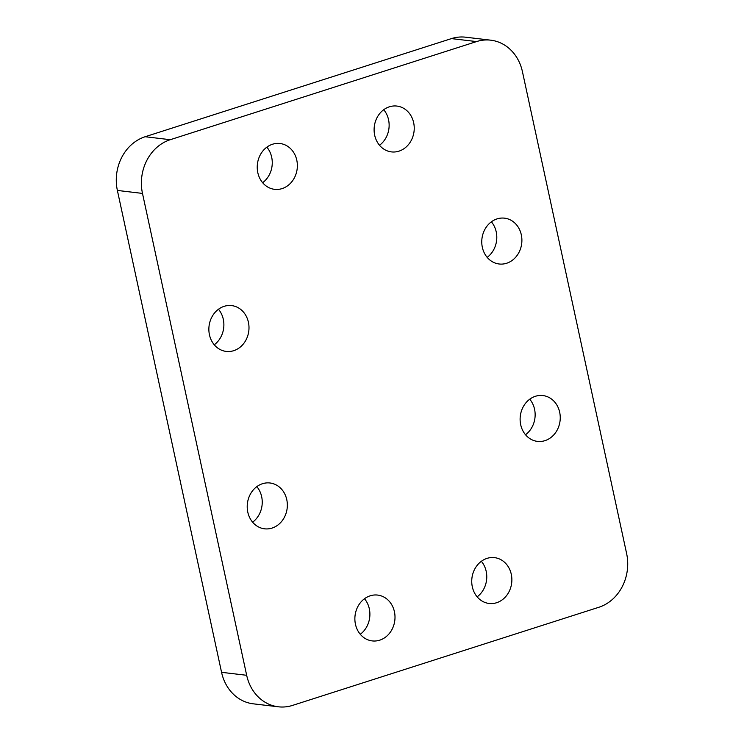 <?xml version="1.0" encoding="UTF-8"?>
<svg xmlns="http://www.w3.org/2000/svg" width="744" height="744" viewBox="0 0 744 744"><rect width="100%" height="100%" fill="white"/><g stroke="black" fill="none" stroke-linecap="round" stroke-linejoin="round"><path stroke-width="1.12" d="M497.039 218.903A23.073 20.023 -83.2 0 1 504.544 218.159A23.073 20.023 -83.2 0 1 521.87 239.103A23.073 20.023 -83.2 0 1 506.627 263.255A23.073 20.023 -83.2 0 1 499.112 263.99A23.073 20.023 -83.2 0 1 481.786 243.056A23.073 20.023 -83.2 0 1 497.039 218.903M491.384 221.814A23.073 20.023 -83.2 0 1 487.171 257.359M535.392 396.292A23.073 20.023 -83.2 0 1 542.897 395.557A23.073 20.023 -83.2 0 1 560.223 416.491A23.073 20.023 -83.2 0 1 544.98 440.643A23.073 20.023 -83.2 0 1 537.466 441.387A23.073 20.023 -83.2 0 1 520.14 420.444A23.073 20.023 -83.2 0 1 535.392 396.292M529.737 399.212A23.073 20.023 -83.2 0 1 525.524 434.747M262.483 483.721A23.073 20.023 -83.2 0 1 269.998 482.986A23.073 20.023 -83.2 0 1 287.324 503.921A23.073 20.023 -83.2 0 1 272.072 528.073A23.073 20.023 -83.2 0 1 264.566 528.817A23.073 20.023 -83.2 0 1 247.241 507.873A23.073 20.023 -83.2 0 1 262.483 483.721M256.829 486.641A23.073 20.023 -83.2 0 1 252.616 522.186M224.13 306.333A23.073 20.023 -83.2 0 1 231.644 305.598A23.073 20.023 -83.2 0 1 248.97 326.532A23.073 20.023 -83.2 0 1 233.718 350.684A23.073 20.023 -83.2 0 1 226.213 351.419A23.073 20.023 -83.2 0 1 208.887 330.485A23.073 20.023 -83.2 0 1 224.13 306.333M218.476 309.253A23.073 20.023 -83.2 0 1 214.263 344.788M389.382 106.801A23.073 20.023 -83.2 0 1 396.887 106.067A23.073 20.023 -83.2 0 1 414.213 127.001A23.073 20.023 -83.2 0 1 398.97 151.153A23.073 20.023 -83.2 0 1 391.456 151.897A23.073 20.023 -83.2 0 1 374.13 130.953A23.073 20.023 -83.2 0 1 389.382 106.801M383.727 109.721A23.073 20.023 -83.2 0 1 379.514 145.266M487.013 558.381A23.073 20.023 -83.2 0 1 494.528 557.637A23.073 20.023 -83.2 0 1 511.844 578.581A23.073 20.023 -83.2 0 1 496.601 602.733A23.073 20.023 -83.2 0 1 489.087 603.468A23.073 20.023 -83.2 0 1 471.761 582.533A23.073 20.023 -83.2 0 1 487.013 558.381M481.359 561.292A23.073 20.023 -83.2 0 1 477.146 596.837M370.14 595.823A23.073 20.023 -83.2 0 1 377.654 595.079A23.073 20.023 -83.2 0 1 394.98 616.023A23.073 20.023 -83.2 0 1 379.728 640.175A23.073 20.023 -83.2 0 1 372.223 640.909A23.073 20.023 -83.2 0 1 354.897 619.975A23.073 20.023 -83.2 0 1 370.14 595.823M364.486 598.734A23.073 20.023 -83.2 0 1 360.273 634.279M272.509 144.243A23.073 20.023 -83.2 0 1 280.014 143.508A23.073 20.023 -83.2 0 1 297.34 164.443A23.073 20.023 -83.2 0 1 282.097 188.595A23.073 20.023 -83.2 0 1 274.583 189.339A23.073 20.023 -83.2 0 1 257.257 168.395A23.073 20.023 -83.2 0 1 272.509 144.243M266.854 147.163A23.073 20.023 -83.2 0 1 262.641 182.708M221.563 672.316L246.673 675.292A43.608 37.842 96.8 0 0 278.368 706.8L253.258 703.824A43.608 37.842 -83.2 0 1 221.563 672.316L117.375 190.436A43.608 37.842 -83.2 0 1 145.145 136.729L451.441 38.604A43.608 37.842 -83.2 0 1 465.632 37.2L490.742 40.176A43.608 37.842 96.8 0 0 476.551 41.58L451.441 38.604M490.742 40.176A43.608 37.842 96.8 0 1 522.437 71.684L626.625 553.564A43.608 37.842 96.8 0 1 598.855 607.271L292.559 705.396A43.608 37.842 96.8 0 1 278.368 706.8M145.145 136.729L170.255 139.705L476.551 41.58M170.255 139.705A43.608 37.842 96.8 0 0 142.485 193.412L117.375 190.436M246.673 675.292L142.485 193.412"/></g></svg>

